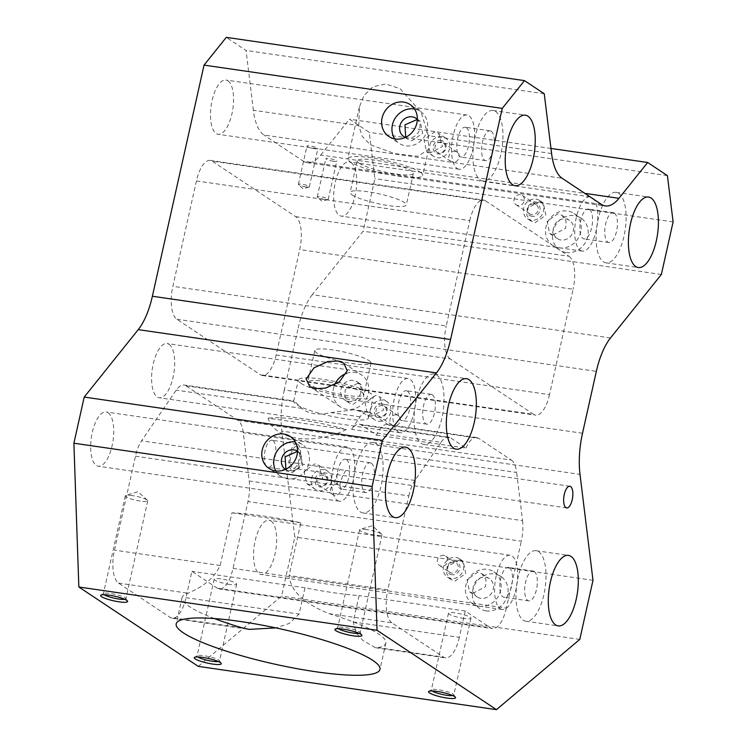 <?xml version="1.0" encoding="UTF-8"?>
<svg xmlns="http://www.w3.org/2000/svg" width="747" height="747" viewBox="0 0 747 747"><rect width="100%" height="100%" fill="white"/><g stroke="black" fill="none" stroke-linecap="round" stroke-linejoin="round"><path stroke-width="0.56" stroke-dasharray="3.73 2.8" d="M297.241 446.874A10.962 4.389 -81.7 0 1 299.061 459.06A10.962 4.389 -81.7 0 1 293.31 468.257A10.962 4.389 -81.7 0 1 292.535 467.949A10.962 4.389 -81.7 0 1 290.714 455.773A10.962 4.389 -81.7 0 1 296.466 446.566A10.962 4.389 -81.7 0 1 297.241 446.874M314.459 148.7A5.621 0.962 12.6 0 1 306.942 146.123A5.621 0.962 12.6 0 1 310.388 145.992A5.621 0.962 12.6 0 1 317.905 148.569A5.621 0.962 12.6 0 1 314.459 148.7M305.915 186.909A5.621 0.962 12.6 0 1 298.576 184.649A5.621 0.962 12.6 0 1 298.398 184.332A5.621 0.962 12.6 0 1 301.844 184.201A5.621 0.962 12.6 0 1 309.361 186.778A5.621 0.962 12.6 0 1 309.071 187.002A5.621 0.962 12.6 0 1 305.915 186.909M333.33 161.24A5.621 0.962 12.6 0 1 325.813 158.663A5.621 0.962 12.6 0 1 329.259 158.532A5.621 0.962 12.6 0 1 336.776 161.119A5.621 0.962 12.6 0 1 333.33 161.24M324.796 199.449A5.621 0.962 12.6 0 1 317.447 197.189A5.621 0.962 12.6 0 1 317.27 196.872A5.621 0.962 12.6 0 1 320.715 196.741A5.621 0.962 12.6 0 1 328.241 199.318A5.621 0.962 12.6 0 1 327.942 199.542A5.621 0.962 12.6 0 1 324.796 199.449M272.982 440.627A13.698 5.481 -81.7 0 1 275.26 455.857A13.698 5.481 -81.7 0 1 268.07 467.37A13.698 5.481 -81.7 0 1 267.09 466.978A13.698 5.481 -81.7 0 1 264.821 451.758A13.698 5.481 -81.7 0 1 272.001 440.244A13.698 5.481 -81.7 0 1 272.982 440.627M297.829 444.241A13.698 5.481 -81.7 0 1 300.107 459.47A13.698 5.481 -81.7 0 1 292.917 470.974A13.698 5.481 -81.7 0 1 291.946 470.591A13.698 5.481 -81.7 0 1 289.668 455.362A13.698 5.481 -81.7 0 1 296.858 443.858A13.698 5.481 -81.7 0 1 297.829 444.241M301.022 383.351A38.368 6.555 -167.4 0 0 342.191 396.386A38.368 6.555 -167.4 0 0 373.257 396.769A38.368 6.555 -167.4 0 0 370.605 393.445A38.368 6.555 -167.4 0 0 329.436 380.41A38.368 6.555 -167.4 0 0 298.37 380.027A38.368 6.555 -167.4 0 0 301.022 383.351M185.919 385.797L293.636 401.428C293.702 400.495 296.428 402.81 301.835 408.385C308.651 413.987 318.334 415.397 330.884 412.596L354.358 409.758L358.513 410.841A38.368 6.555 12.6 0 1 365.89 414.529A38.368 6.555 12.6 0 1 368.542 417.844A38.368 6.555 12.6 0 1 337.476 417.47A38.368 6.555 12.6 0 1 296.307 404.426A38.368 6.555 12.6 0 1 293.636 401.428L293.879 400.98L183.958 385.022A27.406 10.972 98.3 0 0 176.208 390.149L141.575 440.805A27.406 10.972 98.3 0 0 135.468 456.202L114.468 550.156A27.406 10.972 98.3 0 0 118.512 583.108L170.157 617.433A27.406 10.972 98.3 0 0 172.109 618.208A27.406 10.972 98.3 0 0 185.984 597.684L191.876 571.334L217.19 588.16A27.406 10.972 98.3 0 0 219.142 588.935A27.406 10.972 98.3 0 0 233.008 568.411L247.957 501.554A27.406 10.972 98.3 0 0 249.209 480.993L243.298 432.793A27.406 10.972 98.3 0 0 237.994 420.412L185.919 385.797A27.406 10.972 98.3 0 0 183.958 385.022M551.585 153.537L428.32 135.646L428.563 149.307L417.928 156.319L394.846 153.649L370.204 144.647L362.248 136.299L358.747 125.552L253.373 110.257A54.802 21.943 98.3 0 0 263.971 135.03L562.183 178.309M428.32 135.646L421.14 112.283L400 88.65L385.685 83.963L372.809 86.839L363.91 95.616L359.41 106.961L358.747 125.552M420.075 172.109A38.368 6.555 12.6 0 1 422.727 175.424A38.368 6.555 12.6 0 1 391.661 175.05A38.368 6.555 12.6 0 1 350.502 162.006A38.368 6.555 12.6 0 1 347.85 158.691A38.368 6.555 12.6 0 1 378.906 159.064A38.368 6.555 12.6 0 1 420.075 172.109M322.863 473.486A6.984 6.293 -56.4 0 0 315.029 479.285A6.984 6.293 -56.4 0 0 319.865 486.923A6.984 6.293 -56.4 0 0 327.7 481.124A6.984 6.293 -56.4 0 0 322.863 473.486M323.068 475.129A5.621 5.061 -56.4 0 0 317.111 478.724A5.621 5.061 -56.4 0 0 318.754 485.214A5.621 5.061 -56.4 0 0 320.65 485.933A5.621 5.061 -56.4 0 0 326.607 482.338A5.621 5.061 -56.4 0 0 324.973 475.858A5.621 5.061 -56.4 0 0 323.068 475.129M336.972 484.373A5.621 5.061 -56.4 0 0 331.014 487.968A5.621 5.061 -56.4 0 0 332.658 494.449A5.621 5.061 -56.4 0 0 334.563 495.177A5.621 5.061 -56.4 0 0 340.52 491.582A5.621 5.061 -56.4 0 0 338.877 485.092A5.621 5.061 -56.4 0 0 336.972 484.373M334.581 495.13A5.556 5.005 123.6 0 1 330.613 490.704A5.556 5.005 123.6 0 1 333.844 484.99A5.556 5.005 123.6 0 1 336.972 484.439A5.556 5.005 123.6 0 1 339.67 485.839A5.556 5.005 123.6 0 1 340.221 492.096A5.556 5.005 123.6 0 1 334.581 495.13M310.229 484.906L306.653 483.589L304.122 471.366L314.945 463.831L318.792 465.325L322.648 478.425L310.229 484.906M323.722 469.667A10.962 9.87 -56.4 0 0 312.097 476.679A10.962 9.87 -56.4 0 0 315.299 489.332A10.962 9.87 -56.4 0 0 319.006 490.742A10.962 9.87 -56.4 0 0 330.632 483.729A10.962 9.87 -56.4 0 0 327.429 471.077A10.962 9.87 -56.4 0 0 323.722 469.667M285.382 469.452A10.962 9.87 -56.4 0 0 285.503 469.527A10.962 9.87 -56.4 0 0 289.21 470.937A10.962 9.87 -56.4 0 0 300.836 463.924A10.962 9.87 -56.4 0 0 297.633 451.272A10.962 9.87 -56.4 0 0 297.521 451.197M285.868 469.219L288.183 471.31L292.03 472.814L302.852 465.269L300.313 453.055L296.736 451.73M275.942 470.974A19.179 17.274 -56.4 0 0 280.947 476.371A19.179 17.274 -56.4 0 0 287.446 478.846A19.179 17.274 -56.4 0 0 307.783 466.567A19.179 17.274 -56.4 0 0 302.18 444.418A19.179 17.274 -56.4 0 0 295.691 441.953A19.179 17.274 -56.4 0 0 295.27 441.897M532.069 216.359A6.984 6.293 123.6 0 1 527.242 208.721A6.984 6.293 123.6 0 1 535.076 202.923A6.984 6.293 123.6 0 1 539.913 210.561A6.984 6.293 123.6 0 1 532.069 216.359M531.873 214.716A5.621 5.061 123.6 0 1 529.968 213.987A5.621 5.061 123.6 0 1 528.325 207.507A5.621 5.061 123.6 0 1 534.282 203.912A5.621 5.061 123.6 0 1 536.187 204.631A5.621 5.061 123.6 0 1 537.831 211.121A5.621 5.061 123.6 0 1 531.873 214.716M517.97 205.472A5.621 5.061 123.6 0 1 516.065 204.743A5.621 5.061 123.6 0 1 514.422 198.263A5.621 5.061 123.6 0 1 520.379 194.668A5.621 5.061 123.6 0 1 522.284 195.387A5.621 5.061 123.6 0 1 523.918 201.877A5.621 5.061 123.6 0 1 517.97 205.472M451.972 574.723A6.984 6.293 123.6 0 1 447.136 567.085A6.984 6.293 123.6 0 1 454.979 561.277A6.984 6.293 123.6 0 1 459.807 568.925A6.984 6.293 123.6 0 1 451.972 574.723M451.767 573.07A5.621 5.061 123.6 0 1 449.871 572.351A5.621 5.061 123.6 0 1 448.228 565.862A5.621 5.061 123.6 0 1 454.185 562.267A5.621 5.061 123.6 0 1 456.09 562.995A5.621 5.061 123.6 0 1 457.724 569.475A5.621 5.061 123.6 0 1 451.767 573.07M443.755 555.338A5.621 5.061 -56.4 0 0 437.798 558.933A5.621 5.061 -56.4 0 0 439.441 565.414A5.621 5.061 -56.4 0 0 441.337 566.142A5.621 5.061 -56.4 0 0 447.294 562.547A5.621 5.061 -56.4 0 0 445.66 556.057A5.621 5.061 -56.4 0 0 443.755 555.338M459.638 559.989L447.22 566.469L446.743 573.761L451.085 579.569L454.923 581.073L465.745 573.537L463.215 561.314L459.638 559.989M451.113 578.542A10.962 9.87 123.6 0 1 447.406 577.132A10.962 9.87 123.6 0 1 444.204 564.48A10.962 9.87 123.6 0 1 455.829 557.458A10.962 9.87 123.6 0 1 459.536 558.868A10.962 9.87 123.6 0 1 462.738 571.52A10.962 9.87 123.6 0 1 451.113 578.542M480.919 598.347A10.962 9.87 123.6 0 1 477.202 596.937A10.962 9.87 123.6 0 1 474.009 584.285A10.962 9.87 123.6 0 1 485.625 577.263A10.962 9.87 123.6 0 1 489.341 578.673A10.962 9.87 123.6 0 1 492.534 591.325A10.962 9.87 123.6 0 1 480.919 598.347M473.131 593.174L469.555 591.848L467.024 579.635L477.847 572.09L481.684 573.593L486.026 579.401L485.55 586.694L473.131 593.174M539.745 201.634L527.326 208.114L526.85 215.397L531.182 221.215L535.029 222.709L545.852 215.173L543.321 202.96L539.745 201.634M531.22 220.178A10.962 9.87 123.6 0 1 527.513 218.768A10.962 9.87 123.6 0 1 524.31 206.116A10.962 9.87 123.6 0 1 535.935 199.104A10.962 9.87 123.6 0 1 539.642 200.513A10.962 9.87 123.6 0 1 542.845 213.166A10.962 9.87 123.6 0 1 531.22 220.178M561.016 239.983A10.962 9.87 123.6 0 1 557.309 238.573A10.962 9.87 123.6 0 1 554.106 225.921A10.962 9.87 123.6 0 1 565.731 218.908A10.962 9.87 123.6 0 1 569.438 220.318A10.962 9.87 123.6 0 1 572.641 232.971A10.962 9.87 123.6 0 1 561.016 239.983M553.238 234.81L549.661 233.494L547.121 221.28L557.944 213.735L561.791 215.229L566.133 221.047L565.656 228.33L553.238 234.81M486.101 610.869A19.179 17.274 123.6 0 1 479.611 608.403A19.179 17.274 123.6 0 1 474.009 586.255A19.179 17.274 123.6 0 1 494.346 573.976A19.179 17.274 123.6 0 1 500.845 576.451A19.179 17.274 123.6 0 1 506.438 598.59A19.179 17.274 123.6 0 1 486.101 610.869M479.144 606.247A19.179 17.274 123.6 0 1 472.655 603.781A19.179 17.274 123.6 0 1 467.052 581.642A19.179 17.274 123.6 0 1 487.399 569.363A19.179 17.274 123.6 0 1 493.888 571.828A19.179 17.274 123.6 0 1 499.491 593.968A19.179 17.274 123.6 0 1 479.144 606.247M566.207 252.514A19.179 17.274 123.6 0 1 559.708 250.04A19.179 17.274 123.6 0 1 554.106 227.9A19.179 17.274 123.6 0 1 574.452 215.622A19.179 17.274 123.6 0 1 580.942 218.087A19.179 17.274 123.6 0 1 586.544 240.235A19.179 17.274 123.6 0 1 566.207 252.514M559.251 247.892A19.179 17.274 123.6 0 1 552.761 245.418A19.179 17.274 123.6 0 1 547.159 223.278A19.179 17.274 123.6 0 1 567.496 210.999A19.179 17.274 123.6 0 1 573.995 213.474A19.179 17.274 123.6 0 1 579.588 235.613A19.179 17.274 123.6 0 1 559.251 247.892M441.113 140.473A6.984 6.293 -56.4 0 0 433.269 146.272A6.984 6.293 -56.4 0 0 438.106 153.91A6.984 6.293 -56.4 0 0 445.95 148.111A6.984 6.293 -56.4 0 0 441.113 140.473M441.318 142.117A5.621 5.061 -56.4 0 0 435.361 145.721A5.621 5.061 -56.4 0 0 436.995 152.201A5.621 5.061 -56.4 0 0 438.9 152.92A5.621 5.061 -56.4 0 0 444.857 149.325A5.621 5.061 -56.4 0 0 443.214 142.845A5.621 5.061 -56.4 0 0 441.318 142.117M455.222 151.361A5.621 5.061 -56.4 0 0 449.264 154.956A5.621 5.061 -56.4 0 0 450.908 161.445A5.621 5.061 -56.4 0 0 452.803 162.164A5.621 5.061 -56.4 0 0 458.761 158.569A5.621 5.061 -56.4 0 0 457.127 152.089A5.621 5.061 -56.4 0 0 455.222 151.361M382.212 403.968A6.984 6.293 -56.4 0 0 374.378 409.776A6.984 6.293 -56.4 0 0 379.205 417.414A6.984 6.293 -56.4 0 0 387.049 411.616A6.984 6.293 -56.4 0 0 382.212 403.968M382.417 405.621A5.621 5.061 -56.4 0 0 376.46 409.216A5.621 5.061 -56.4 0 0 378.094 415.696A5.621 5.061 -56.4 0 0 379.999 416.424A5.621 5.061 -56.4 0 0 385.956 412.83A5.621 5.061 -56.4 0 0 384.313 406.34A5.621 5.061 -56.4 0 0 382.417 405.621M396.321 414.865A5.621 5.061 -56.4 0 0 390.364 418.46A5.621 5.061 -56.4 0 0 392.007 424.94A5.621 5.061 -56.4 0 0 393.902 425.669A5.621 5.061 -56.4 0 0 399.86 422.074A5.621 5.061 -56.4 0 0 398.226 415.584A5.621 5.061 -56.4 0 0 396.321 414.865M371.166 416.452L367.589 415.136L365.059 402.913L375.881 395.378L379.728 396.872L383.584 409.972L371.166 416.452M383.071 400.149A10.962 9.87 -56.4 0 0 371.446 407.171A10.962 9.87 -56.4 0 0 374.649 419.823A10.962 9.87 -56.4 0 0 378.355 421.233A10.962 9.87 -56.4 0 0 389.981 414.212A10.962 9.87 -56.4 0 0 386.778 401.559A10.962 9.87 -56.4 0 0 383.071 400.149M353.266 380.344A10.962 9.87 -56.4 0 0 341.64 387.366A10.962 9.87 -56.4 0 0 344.843 400.018A10.962 9.87 -56.4 0 0 348.56 401.428A10.962 9.87 -56.4 0 0 360.175 394.416A10.962 9.87 -56.4 0 0 356.982 381.754A10.962 9.87 -56.4 0 0 353.266 380.344M357.673 383.276L345.254 389.747L344.778 397.04L349.12 402.857L352.957 404.351L363.789 396.816L361.249 384.602L357.673 383.276M430.067 152.958L426.49 151.632L423.96 139.418L434.782 131.874L438.62 133.377L442.485 146.468L430.067 152.958M441.963 136.654A10.962 9.87 -56.4 0 0 430.347 143.667A10.962 9.87 -56.4 0 0 433.54 156.319A10.962 9.87 -56.4 0 0 437.256 157.729A10.962 9.87 -56.4 0 0 448.882 150.717A10.962 9.87 -56.4 0 0 445.679 138.064A10.962 9.87 -56.4 0 0 441.963 136.654M405.434 137.392A10.962 9.87 -56.4 0 0 407.451 137.924A10.962 9.87 -56.4 0 0 418.619 131.864A10.962 9.87 -56.4 0 0 417.34 119.483M405.705 137.271L408.021 139.353L411.858 140.856L422.681 133.321L420.15 121.098L416.574 119.772M346.543 373.36A19.179 17.274 123.6 0 1 355.04 372.445A19.179 17.274 123.6 0 1 361.529 374.91A19.179 17.274 123.6 0 1 367.132 397.059A19.179 17.274 123.6 0 1 346.785 409.337A19.179 17.274 123.6 0 1 340.296 406.863A19.179 17.274 123.6 0 1 334.656 384.798M414.557 109.043A19.179 17.274 123.6 0 1 420.43 111.415A19.179 17.274 123.6 0 1 426.033 133.554A19.179 17.274 123.6 0 1 405.686 145.833A19.179 17.274 123.6 0 1 399.197 143.368A19.179 17.274 123.6 0 1 394.733 138.867M360.437 511.956A35.623 14.258 98.3 0 0 362.977 512.956A35.623 14.258 98.3 0 0 381.67 483.038A35.623 14.258 98.3 0 0 375.75 443.438A35.623 14.258 98.3 0 0 373.211 442.439A35.623 14.258 98.3 0 0 354.526 472.356A35.623 14.258 98.3 0 0 360.437 511.956M480.274 179.999A35.623 14.258 98.3 0 0 482.814 180.998A35.623 14.258 98.3 0 0 501.508 151.081A35.623 14.258 98.3 0 0 495.588 111.49A35.623 14.258 98.3 0 0 493.048 110.491A35.623 14.258 98.3 0 0 474.354 140.408A35.623 14.258 98.3 0 0 480.274 179.999M603.445 261.852A35.623 14.258 98.3 0 0 605.985 262.851A35.623 14.258 98.3 0 0 624.669 232.943A35.623 14.258 98.3 0 0 618.759 193.342A35.623 14.258 98.3 0 0 616.219 192.343A35.623 14.258 98.3 0 0 597.525 222.261A35.623 14.258 98.3 0 0 603.445 261.852M523.339 620.215A35.623 14.258 98.3 0 0 525.879 621.215A35.623 14.258 98.3 0 0 544.572 591.297A35.623 14.258 98.3 0 0 538.652 551.706A35.623 14.258 98.3 0 0 536.113 550.707A35.623 14.258 98.3 0 0 517.428 580.624A35.623 14.258 98.3 0 0 523.339 620.215M421.373 443.494A35.623 14.258 98.3 0 0 423.913 444.493A35.623 14.258 98.3 0 0 442.607 414.585A35.623 14.258 98.3 0 0 436.687 374.985A35.623 14.258 98.3 0 0 434.147 373.986A35.623 14.258 98.3 0 0 415.463 403.903A35.623 14.258 98.3 0 0 421.373 443.494M124.786 599.327A11.513 1.961 -167.4 0 0 125.851 598.777A11.513 1.961 -167.4 0 0 125.757 598.403A11.513 1.961 -167.4 0 0 110.453 593.491A11.513 1.961 -167.4 0 0 103.637 593.463A11.513 1.961 -167.4 0 0 103.394 593.753A11.513 1.961 -167.4 0 0 104.122 594.715M132.331 495.606A11.513 1.961 -167.4 0 0 125.87 495.42A11.513 1.961 -167.4 0 0 125.272 495.868A11.513 1.961 -167.4 0 0 140.679 501.153A11.513 1.961 -167.4 0 0 147.738 500.882A11.513 1.961 -167.4 0 0 147.383 500.229A11.513 1.961 -167.4 0 0 132.331 495.606M359.074 633.335A11.513 1.961 -167.4 0 0 360.147 632.784A11.513 1.961 -167.4 0 0 360.054 632.41A11.513 1.961 -167.4 0 0 344.74 627.499A11.513 1.961 -167.4 0 0 337.924 627.461A11.513 1.961 -167.4 0 0 337.681 627.76A11.513 1.961 -167.4 0 0 338.419 628.713M366.628 529.604A11.513 1.961 -167.4 0 0 360.166 529.427A11.513 1.961 -167.4 0 0 359.559 529.866A11.513 1.961 -167.4 0 0 374.966 535.151A11.513 1.961 -167.4 0 0 382.025 534.889A11.513 1.961 -167.4 0 0 381.67 534.226A11.513 1.961 -167.4 0 0 366.628 529.604M218.432 661.562A11.513 1.961 -167.4 0 0 219.506 661.011A11.513 1.961 -167.4 0 0 219.403 660.647A11.513 1.961 -167.4 0 0 204.099 655.735A11.513 1.961 -167.4 0 0 197.283 655.698A11.513 1.961 -167.4 0 0 197.04 655.997A11.513 1.961 -167.4 0 0 197.778 656.949M229.609 584.462A11.513 1.961 12.6 0 1 214.212 579.186A11.513 1.961 12.6 0 1 221.271 578.925A11.513 1.961 12.6 0 1 236.668 584.201A11.513 1.961 12.6 0 1 229.609 584.462M452.719 695.569A11.513 1.961 -167.4 0 0 453.793 695.018A11.513 1.961 -167.4 0 0 453.7 694.645A11.513 1.961 -167.4 0 0 438.386 689.733A11.513 1.961 -167.4 0 0 431.57 689.705A11.513 1.961 -167.4 0 0 431.327 689.995A11.513 1.961 -167.4 0 0 432.065 690.956M463.906 618.469A11.513 1.961 12.6 0 1 448.499 613.184A11.513 1.961 12.6 0 1 455.558 612.923A11.513 1.961 12.6 0 1 470.965 618.208A11.513 1.961 12.6 0 1 463.906 618.469M214.492 618.572A104.403 17.825 12.6 0 1 182.091 597.497A104.403 17.825 12.6 0 1 188.291 593.239C193.931 590.121 211.494 583.827 220.169 565.498L231.944 512.797A104.403 17.825 -167.4 0 1 263.803 516.074A104.403 17.825 -167.4 0 1 300.854 522.797L289.08 575.498C290.704 595.387 313.488 607.46 329.044 613.67A104.403 17.825 12.6 0 1 385.872 643.055A104.403 17.825 12.6 0 1 378.309 647.649L375.452 647.714L362.949 640.478L356.412 633.176L353.182 621.952L359.074 595.602A104.403 17.825 12.6 0 1 333.61 592.726A104.403 17.825 12.6 0 1 304.981 587.758L299.099 614.109L289.164 623.474L275.895 627.9M108.082 412.755A27.406 10.972 -81.7 0 1 112.638 443.214A27.406 10.972 -81.7 0 1 98.259 466.221A27.406 10.972 -81.7 0 1 96.307 465.456A27.406 10.972 -81.7 0 1 91.76 434.997A27.406 10.972 -81.7 0 1 106.13 411.989A27.406 10.972 -81.7 0 1 108.082 412.755M337.355 500.443A27.406 10.972 98.3 0 0 339.306 501.209A27.406 10.972 98.3 0 0 353.686 478.201A27.406 10.972 98.3 0 0 349.138 447.742A27.406 10.972 98.3 0 0 347.187 446.977A27.406 10.972 98.3 0 0 332.807 469.984A27.406 10.972 98.3 0 0 337.355 500.443M227.919 80.807A27.406 10.972 -81.7 0 1 232.476 111.256A27.406 10.972 -81.7 0 1 218.096 134.273A27.406 10.972 -81.7 0 1 216.144 133.498A27.406 10.972 -81.7 0 1 211.588 103.049A27.406 10.972 -81.7 0 1 225.968 80.032A27.406 10.972 -81.7 0 1 227.919 80.807M457.192 168.486A27.406 10.972 98.3 0 0 459.144 169.252A27.406 10.972 98.3 0 0 473.523 146.244A27.406 10.972 98.3 0 0 468.967 115.785A27.406 10.972 98.3 0 0 467.015 115.019A27.406 10.972 98.3 0 0 452.645 138.027A27.406 10.972 98.3 0 0 457.192 168.486M351.09 162.659A27.406 10.972 -81.7 0 1 355.637 193.118A27.406 10.972 -81.7 0 1 341.267 216.126A27.406 10.972 -81.7 0 1 339.306 215.36A27.406 10.972 -81.7 0 1 334.759 184.901A27.406 10.972 -81.7 0 1 349.138 161.894A27.406 10.972 -81.7 0 1 351.09 162.659M580.363 250.348A27.406 10.972 98.3 0 0 582.315 251.113A27.406 10.972 98.3 0 0 596.694 228.096A27.406 10.972 98.3 0 0 592.138 197.647A27.406 10.972 98.3 0 0 590.186 196.872A27.406 10.972 98.3 0 0 575.806 219.889A27.406 10.972 98.3 0 0 580.363 250.348M270.984 521.014A27.406 10.972 -81.7 0 1 275.54 551.473A27.406 10.972 -81.7 0 1 261.161 574.49A27.406 10.972 -81.7 0 1 259.209 573.715A27.406 10.972 -81.7 0 1 254.652 543.265A27.406 10.972 -81.7 0 1 269.032 520.248A27.406 10.972 -81.7 0 1 270.984 521.014M500.257 608.702A27.406 10.972 98.3 0 0 502.208 609.468A27.406 10.972 98.3 0 0 516.588 586.46A27.406 10.972 98.3 0 0 512.04 556.001A27.406 10.972 98.3 0 0 510.08 555.236A27.406 10.972 98.3 0 0 495.709 578.243A27.406 10.972 98.3 0 0 500.257 608.702M169.018 344.302A27.406 10.972 -81.7 0 1 173.575 374.761A27.406 10.972 -81.7 0 1 159.195 397.768A27.406 10.972 -81.7 0 1 157.244 397.002A27.406 10.972 -81.7 0 1 152.687 366.544A27.406 10.972 -81.7 0 1 167.067 343.536A27.406 10.972 -81.7 0 1 169.018 344.302M398.291 431.99A27.406 10.972 98.3 0 0 400.243 432.756A27.406 10.972 98.3 0 0 414.622 409.739A27.406 10.972 98.3 0 0 410.075 379.289A27.406 10.972 98.3 0 0 408.114 378.514A27.406 10.972 98.3 0 0 393.744 401.531A27.406 10.972 98.3 0 0 398.291 431.99M407.423 391.148A15.071 6.032 -81.7 0 1 409.926 407.899A15.071 6.032 -81.7 0 1 402.017 420.552A15.071 6.032 -81.7 0 1 400.943 420.131A15.071 6.032 -81.7 0 1 398.44 403.38A15.071 6.032 -81.7 0 1 406.349 390.718A15.071 6.032 -81.7 0 1 407.423 391.148M432.27 394.752A15.071 6.032 -81.7 0 1 434.773 411.504A15.071 6.032 -81.7 0 1 426.864 424.156A15.071 6.032 -81.7 0 1 425.79 423.736A15.071 6.032 -81.7 0 1 423.288 406.984A15.071 6.032 -81.7 0 1 431.196 394.332A15.071 6.032 -81.7 0 1 432.27 394.752M509.389 567.86A15.071 6.032 -81.7 0 1 511.891 584.612A15.071 6.032 -81.7 0 1 503.982 597.264A15.071 6.032 -81.7 0 1 502.908 596.844A15.071 6.032 -81.7 0 1 500.406 580.092A15.071 6.032 -81.7 0 1 508.315 567.44A15.071 6.032 -81.7 0 1 509.389 567.86M534.236 571.464A15.071 6.032 -81.7 0 1 536.738 588.216A15.071 6.032 -81.7 0 1 528.829 600.877A15.071 6.032 -81.7 0 1 527.755 600.448A15.071 6.032 -81.7 0 1 525.253 583.696A15.071 6.032 -81.7 0 1 533.162 571.044A15.071 6.032 -81.7 0 1 534.236 571.464M589.486 209.505A15.071 6.032 -81.7 0 1 591.988 226.257A15.071 6.032 -81.7 0 1 584.089 238.909A15.071 6.032 -81.7 0 1 583.005 238.489A15.071 6.032 -81.7 0 1 580.503 221.738A15.071 6.032 -81.7 0 1 588.412 209.076A15.071 6.032 -81.7 0 1 589.486 209.505M614.342 213.11A15.071 6.032 -81.7 0 1 616.845 229.861A15.071 6.032 -81.7 0 1 608.936 242.514A15.071 6.032 -81.7 0 1 607.862 242.093A15.071 6.032 -81.7 0 1 605.359 225.342A15.071 6.032 -81.7 0 1 613.268 212.69A15.071 6.032 -81.7 0 1 614.342 213.11M466.324 127.644A15.071 6.032 -81.7 0 1 468.827 144.395A15.071 6.032 -81.7 0 1 460.918 157.057A15.071 6.032 -81.7 0 1 459.844 156.627A15.071 6.032 -81.7 0 1 457.341 139.876A15.071 6.032 -81.7 0 1 465.25 127.223A15.071 6.032 -81.7 0 1 466.324 127.644M491.171 131.248A15.071 6.032 -81.7 0 1 493.674 147.999A15.071 6.032 -81.7 0 1 485.765 160.661A15.071 6.032 -81.7 0 1 484.691 160.241A15.071 6.032 -81.7 0 1 482.188 143.489A15.071 6.032 -81.7 0 1 490.097 130.828A15.071 6.032 -81.7 0 1 491.171 131.248M346.487 459.601A15.071 6.032 -81.7 0 1 348.989 476.353A15.071 6.032 -81.7 0 1 341.08 489.005A15.071 6.032 -81.7 0 1 340.006 488.585A15.071 6.032 -81.7 0 1 337.504 471.833A15.071 6.032 -81.7 0 1 345.413 459.172A15.071 6.032 -81.7 0 1 346.487 459.601M371.334 463.205A15.071 6.032 -81.7 0 1 373.836 479.957A15.071 6.032 -81.7 0 1 365.937 492.609A15.071 6.032 -81.7 0 1 364.853 492.189A15.071 6.032 -81.7 0 1 362.351 475.437A15.071 6.032 -81.7 0 1 370.26 462.785A15.071 6.032 -81.7 0 1 371.334 463.205M352.126 194.892A28.769 4.912 -167.4 0 0 383.006 204.669A28.769 4.912 -167.4 0 0 406.303 204.958A28.769 4.912 -167.4 0 0 404.314 202.465A28.769 4.912 -167.4 0 0 373.435 192.679A28.769 4.912 -167.4 0 0 350.138 192.399A28.769 4.912 -167.4 0 0 352.126 194.892M359.195 163.266A28.769 4.912 -167.4 0 0 390.074 173.052A28.769 4.912 -167.4 0 0 413.371 173.332A28.769 4.912 -167.4 0 0 411.382 170.848A28.769 4.912 -167.4 0 0 380.503 161.063A28.769 4.912 -167.4 0 0 357.206 160.782A28.769 4.912 -167.4 0 0 359.195 163.266M361.903 392.184A28.769 4.912 12.6 0 1 363.892 394.677A28.769 4.912 12.6 0 1 340.595 394.388A28.769 4.912 12.6 0 1 309.716 384.612A28.769 4.912 12.6 0 1 307.736 382.119A28.769 4.912 12.6 0 1 331.033 382.399A28.769 4.912 12.6 0 1 361.903 392.184M368.971 360.568A28.769 4.912 12.6 0 1 370.96 363.051A28.769 4.912 12.6 0 1 347.663 362.771A28.769 4.912 12.6 0 1 316.784 352.986A28.769 4.912 12.6 0 1 314.804 350.502A28.769 4.912 12.6 0 1 338.102 350.782A28.769 4.912 12.6 0 1 368.971 360.568M351.566 429.329L360.101 416.835A27.406 10.972 -81.7 0 1 367.86 411.718A27.406 10.972 -81.7 0 1 369.812 412.484L389.15 425.332A27.406 10.972 98.3 0 0 387.189 424.567A27.406 10.972 98.3 0 0 376.507 435.09L361.277 424.968A27.406 10.972 98.3 0 0 359.326 424.203A27.406 10.972 98.3 0 0 351.566 429.329L441.029 442.308L414.93 480.48L141.575 440.805M346.337 429.544L268.098 418.189C274.158 440.048 314.179 445.856 346.337 429.544A65.764 11.233 -167.4 0 0 268.098 418.189M237.994 420.412L511.359 460.077L478.612 438.321L389.15 425.332M345.777 470.442A27.406 10.972 -81.7 0 0 339.67 485.839L408.824 495.877L387.824 589.831L289.08 575.498M408.824 495.877A27.406 10.972 -81.7 0 1 414.93 480.48M441.029 442.308A27.406 10.972 -81.7 0 1 448.788 437.182A27.406 10.972 -81.7 0 1 450.74 437.957L361.277 424.968M376.507 435.09L465.969 448.079L450.74 437.957M465.969 448.079A27.406 10.972 -81.7 0 1 476.651 437.546A27.406 10.972 -81.7 0 1 478.612 438.321M511.359 460.077A27.406 10.972 -81.7 0 1 516.653 472.468L243.298 432.793M249.209 480.993L522.564 520.668L516.653 472.468M522.564 520.668A27.406 10.972 -81.7 0 1 521.313 541.23L247.957 501.554M233.008 568.411L506.363 608.086L521.313 541.23M506.363 608.086A27.406 10.972 -81.7 0 1 492.497 628.61A27.406 10.972 -81.7 0 1 490.546 627.835L217.19 588.16M353.182 621.952L459.34 637.359L465.232 611.009L490.546 627.835M459.34 637.359A27.406 10.972 -81.7 0 1 445.473 657.883A27.406 10.972 -81.7 0 1 443.513 657.108L378.309 647.649M329.044 613.67L391.867 622.783L443.513 657.108M391.867 622.783A27.406 10.972 -81.7 0 1 387.824 589.831M304.981 587.758L191.876 571.334M196.414 180.923L172.856 286.325A27.406 10.972 98.3 0 0 176.899 319.268L260.339 374.723A27.406 10.972 98.3 0 0 262.29 375.489A27.406 10.972 98.3 0 0 276.157 354.974L299.715 249.573A27.406 10.972 98.3 0 0 295.672 216.621L212.241 161.175A27.406 10.972 98.3 0 0 210.28 160.4A27.406 10.972 98.3 0 0 196.414 180.923L469.77 220.598L446.211 325.991L172.856 286.325M253.373 110.257L246.043 50.479L226.294 37.35M601.466 204.417L303.254 161.137L263.971 135.03M303.254 161.137A54.802 21.943 98.3 0 0 307.166 162.669A54.802 21.943 98.3 0 0 320.752 155.031L584.836 193.361M610.495 337.961L312.293 294.682L363.145 231.206L374.891 178.654L369.205 132.331L349.456 119.203L320.752 155.031M312.293 294.682A54.802 21.943 98.3 0 0 298.146 328.073L596.349 371.352M582.511 433.251L284.308 389.971L298.146 328.073M284.308 389.971A54.802 21.943 98.3 0 0 281.796 431.103L579.999 474.382M198.254 666.371L281.572 596.134L294.794 537.018L281.796 431.103M579.784 639.413L281.572 596.134M592.997 580.298L294.794 537.018M661.356 274.485L363.145 231.206M673.103 221.934L374.891 178.654M667.416 175.61L369.205 132.331M550.959 148.448L349.456 119.203M544.246 93.758L246.043 50.479M176.899 319.268L450.254 358.943L533.694 414.398L260.339 374.723M276.157 354.974L549.512 394.649L573.07 289.248L299.715 249.573M295.672 216.621L569.027 256.296L485.597 200.85L212.241 161.175M569.027 256.296A27.406 10.972 -81.7 0 1 573.07 289.248M549.512 394.649A27.406 10.972 -81.7 0 1 535.646 415.164A27.406 10.972 -81.7 0 1 533.694 414.398M450.254 358.943A27.406 10.972 -81.7 0 1 446.211 325.991M469.77 220.598A27.406 10.972 -81.7 0 1 483.636 200.075A27.406 10.972 -81.7 0 1 485.597 200.85M300.854 522.797L231.944 512.797M465.232 611.009L359.074 595.602M135.468 456.202L333.844 484.99A27.406 10.972 -81.7 0 1 339.96 469.602M301.835 408.385L176.208 390.149M360.101 416.835L330.884 412.596M369.812 412.484L358.513 410.841M185.984 597.684L299.099 614.109M220.169 565.498L114.468 550.156M118.512 583.108L188.291 593.239M242.317 627.91L170.157 617.433M566.674 507.932L293.31 468.257M298.398 184.332L306.942 146.123M309.071 187.002L303.161 188.804L298.576 184.649M317.27 196.872L325.813 158.663M327.942 199.542L322.032 201.345L317.447 197.189M292.917 470.974L268.07 467.37M368.542 417.844L373.257 396.769M428.563 149.307L422.727 175.424M332.658 494.449L318.754 485.214M315.299 489.332L306.653 483.589M288.183 471.31L285.503 469.527M280.947 476.371L269.032 468.453M516.065 204.743L529.968 213.987M439.441 565.414L449.871 572.351M447.406 577.132L451.085 579.569M469.555 591.848L477.202 596.937M527.513 218.768L531.182 221.215M549.661 233.494L557.309 238.573M472.655 603.781L479.611 608.403M552.761 245.418L559.708 250.04M450.908 161.445L436.995 152.201M392.007 424.94L378.094 415.696M374.649 419.823L367.589 415.136M349.12 402.857L344.843 400.018M433.54 156.319L426.49 151.632M408.021 139.353L403.744 136.514M309.725 386.544L340.296 406.863M388.86 136.496L399.197 143.368M362.977 512.956L395.284 517.643M482.814 180.998L515.122 185.686M605.985 262.851L638.293 267.547M525.879 621.215L558.186 625.902M423.913 444.493L456.221 449.19M103.637 593.463L100.91 595.135M125.272 495.868L103.394 593.753M147.383 500.229L137.99 491.722L125.87 495.42M337.924 627.461L335.198 629.133M359.559 529.866L337.681 627.76M381.67 534.226L372.286 525.729L360.166 529.427M197.283 655.698L194.556 657.369M214.212 579.186L197.04 655.997M431.57 689.705L428.853 691.377M448.499 613.184L431.327 689.995M182.091 597.497L176.199 623.848M339.306 501.209L98.259 466.221M459.144 169.252L218.096 134.273M582.315 251.113L341.267 216.126M502.208 609.468L261.161 574.49M400.243 432.756L159.195 397.768M426.864 424.156L402.017 420.552M528.829 600.877L503.982 597.264M608.936 242.514L584.089 238.909M485.765 160.661L460.918 157.057M365.937 492.609L341.08 489.005M413.371 173.332L406.303 204.958M370.96 363.051L363.892 394.677M367.86 411.718L354.358 409.758M314.804 350.502L307.736 382.119M357.206 160.782L350.138 192.399M370.26 462.785L345.413 459.172M490.097 130.828L465.25 127.223M613.268 212.69L588.412 209.076M533.162 571.044L508.315 567.44M431.196 394.332L406.349 390.718M408.114 378.514L167.067 343.536M510.08 555.236L269.032 520.248M590.186 196.872L349.138 161.894M467.015 115.019L225.968 80.032M347.187 446.977L106.13 411.989M307.166 162.669L605.369 205.948M262.29 375.489L535.646 415.164M210.28 160.4L483.636 200.075M385.872 643.055L379.98 669.405M470.965 618.208L453.793 695.018M453.7 694.645L455.455 697.324M236.668 584.201L219.506 661.011M219.403 660.647L221.159 663.317M382.025 534.889L360.147 632.784M360.054 632.41L361.8 635.081M147.738 500.882L125.851 598.777M125.757 598.403L127.513 601.083M434.147 373.986L466.455 378.673M536.113 550.707L568.42 555.394M616.219 192.343L648.527 197.031M493.048 110.491L525.356 115.178M373.211 442.439L405.518 447.136M410.094 104.552L420.43 111.415M343.751 363.098L361.529 374.91M420.15 121.098L415.883 118.259M445.679 138.064L438.62 133.377M361.249 384.602L356.982 381.754M386.778 401.559L379.728 396.872M398.226 415.584L384.313 406.34M457.127 152.089L443.214 142.845M573.995 213.474L580.942 218.087M493.888 571.828L500.845 576.451M561.791 215.229L569.438 220.318M539.642 200.513L543.321 202.96M481.684 573.593L489.341 578.673M459.536 558.868L463.215 561.314M445.66 556.057L456.09 562.995M522.284 195.387L536.187 204.631M302.18 444.418L290.266 436.5M300.313 453.055L297.633 451.272M327.429 471.077L318.792 465.325M338.877 485.092L324.973 475.858M359.41 106.961L347.85 158.691M293.646 401.158L298.37 380.027M375.452 647.714L445.473 657.883M172.109 618.208L249.087 629.376M219.142 588.935L492.497 628.61M476.651 437.546L387.189 424.567M359.326 424.203L448.788 437.182M296.858 443.858L272.001 440.244M328.241 199.318L336.776 161.119M309.361 186.778L317.905 148.569M569.821 486.241L296.466 446.566"/><path stroke-width="1.12" d="M570.596 486.549A10.962 4.389 -81.7 0 1 572.417 498.725A10.962 4.389 -81.7 0 1 566.674 507.932A10.962 4.389 -81.7 0 1 565.89 507.624A10.962 4.389 -81.7 0 1 564.069 495.448A10.962 4.389 -81.7 0 1 569.821 486.241A10.962 4.389 -81.7 0 1 570.596 486.549M297.521 451.197A10.962 9.87 -56.4 0 0 293.926 449.862A10.962 9.87 -56.4 0 0 282.329 456.8A10.962 9.87 -56.4 0 0 285.382 469.452M296.736 451.73L285.111 456.819L285.868 469.219M283.767 434.035A19.179 17.274 -56.4 0 0 263.43 446.314A19.179 17.274 -56.4 0 0 269.032 468.453A19.179 17.274 -56.4 0 0 275.522 470.918A19.179 17.274 -56.4 0 0 295.868 458.639A19.179 17.274 -56.4 0 0 290.266 436.5A19.179 17.274 -56.4 0 0 283.767 434.035M295.27 441.897A19.179 17.274 -56.4 0 0 277.184 450.843A19.179 17.274 -56.4 0 0 275.942 470.974M417.34 119.483A10.962 9.87 -56.4 0 0 415.883 118.259A10.962 9.87 -56.4 0 0 412.167 116.849A10.962 9.87 -56.4 0 0 400.541 123.862A10.962 9.87 -56.4 0 0 403.744 136.514A10.962 9.87 -56.4 0 0 405.434 137.392M416.574 119.772L404.949 124.87L405.705 137.271M334.656 384.798A19.179 17.274 123.6 0 1 346.543 373.36M337.812 360.997L327.858 361.529L313.964 367.879L306.186 378.981L309.725 386.544L315.654 388.645L325.608 388.104L339.502 381.764L347.28 370.652L343.751 363.098L337.812 360.997M394.733 138.867A19.179 17.274 123.6 0 1 395.238 118.119A19.179 17.274 123.6 0 1 413.931 108.941A19.179 17.274 123.6 0 1 414.557 109.043M403.604 102.078A19.179 17.274 -56.4 0 0 383.267 114.356A19.179 17.274 -56.4 0 0 388.86 136.496A19.179 17.274 -56.4 0 0 395.359 138.97A19.179 17.274 -56.4 0 0 415.696 126.691A19.179 17.274 -56.4 0 0 410.094 104.552A19.179 17.274 -56.4 0 0 403.604 102.078M392.745 516.644A35.623 14.258 98.3 0 0 395.284 517.643A35.623 14.258 98.3 0 0 413.978 487.726A35.623 14.258 98.3 0 0 408.058 448.135A35.623 14.258 98.3 0 0 405.518 447.136A35.623 14.258 98.3 0 0 386.834 477.044A35.623 14.258 98.3 0 0 392.745 516.644M512.582 184.686A35.623 14.258 98.3 0 0 515.122 185.686A35.623 14.258 98.3 0 0 533.806 155.768A35.623 14.258 98.3 0 0 527.896 116.177A35.623 14.258 98.3 0 0 525.356 115.178A35.623 14.258 98.3 0 0 506.662 145.095A35.623 14.258 98.3 0 0 512.582 184.686M635.753 266.548A35.623 14.258 98.3 0 0 638.293 267.547A35.623 14.258 98.3 0 0 656.977 237.63A35.623 14.258 98.3 0 0 651.067 198.03A35.623 14.258 98.3 0 0 648.527 197.031A35.623 14.258 98.3 0 0 629.833 226.948A35.623 14.258 98.3 0 0 635.753 266.548M555.647 624.903A35.623 14.258 98.3 0 0 558.186 625.902A35.623 14.258 98.3 0 0 576.88 595.985A35.623 14.258 98.3 0 0 570.96 556.394A35.623 14.258 98.3 0 0 568.42 555.394A35.623 14.258 98.3 0 0 549.727 585.312A35.623 14.258 98.3 0 0 555.647 624.903M453.681 448.191A35.623 14.258 98.3 0 0 456.221 449.19A35.623 14.258 98.3 0 0 474.915 419.272A35.623 14.258 98.3 0 0 468.995 379.681A35.623 14.258 98.3 0 0 466.455 378.673A35.623 14.258 98.3 0 0 447.761 408.59A35.623 14.258 98.3 0 0 453.681 448.191M109.109 595.172A13.838 2.362 -167.4 0 0 100.91 595.135A13.838 2.362 -167.4 0 0 105.402 598.468A13.838 2.362 -167.4 0 0 119.137 601.839A13.838 2.362 -167.4 0 0 127.513 601.083A13.838 2.362 -167.4 0 0 109.109 595.172M104.122 594.715A11.513 1.961 -167.4 0 0 118.792 599.038A11.513 1.961 -167.4 0 0 124.786 599.327M343.396 629.179A13.838 2.362 -167.4 0 0 335.198 629.133A13.838 2.362 -167.4 0 0 339.689 632.466A13.838 2.362 -167.4 0 0 353.434 635.846A13.838 2.362 -167.4 0 0 361.8 635.081A13.838 2.362 -167.4 0 0 343.396 629.179M338.419 628.713A11.513 1.961 -167.4 0 0 353.088 633.045A11.513 1.961 -167.4 0 0 359.074 633.335M202.754 657.407A13.838 2.362 -167.4 0 0 194.556 657.369A13.838 2.362 -167.4 0 0 199.047 660.703A13.838 2.362 -167.4 0 0 212.783 664.074A13.838 2.362 -167.4 0 0 221.159 663.317A13.838 2.362 -167.4 0 0 202.754 657.407M197.778 656.949A11.513 1.961 -167.4 0 0 212.447 661.272A11.513 1.961 -167.4 0 0 218.432 661.562M437.042 691.414A13.838 2.362 -167.4 0 0 428.853 691.377A13.838 2.362 -167.4 0 0 433.344 694.71A13.838 2.362 -167.4 0 0 447.079 698.081A13.838 2.362 -167.4 0 0 455.455 697.324A13.838 2.362 -167.4 0 0 437.042 691.414M432.065 690.956A11.513 1.961 -167.4 0 0 446.734 695.28A11.513 1.961 -167.4 0 0 452.719 695.569M275.895 627.9L249.087 629.376L242.317 627.91A104.403 17.825 12.6 0 1 214.492 618.572M240.245 621.476A104.403 17.825 -167.4 0 0 176.199 623.848A104.403 17.825 -167.4 0 0 315.934 671.777A104.403 17.825 -167.4 0 0 379.98 669.405A104.403 17.825 -167.4 0 0 240.245 621.476M584.836 193.361L618.964 198.319A54.802 21.943 -81.7 0 1 605.369 205.948A54.802 21.943 -81.7 0 1 601.466 204.417L562.183 178.309A54.802 21.943 -81.7 0 1 551.585 153.537L544.246 93.758L524.497 80.629L226.294 37.35L204.043 65.11L152.379 296.242L450.59 339.521L502.255 108.39L524.497 80.629M450.59 339.521A54.802 21.943 -81.7 0 1 436.444 372.921L138.232 329.642L84.215 397.068L73.897 443.204L78.846 587.011L198.254 666.371L496.456 709.65L377.048 630.291L78.846 587.011M138.232 329.642A54.802 21.943 98.3 0 0 152.379 296.242M377.048 630.291L372.109 486.484L382.417 440.347L436.444 372.921M618.964 198.319L647.668 162.491L667.416 175.61L673.103 221.934L661.356 274.485L610.495 337.961A54.802 21.943 -81.7 0 0 596.349 371.352L582.511 433.251A54.802 21.943 -81.7 0 0 579.999 474.382L592.997 580.298L579.784 639.413L496.456 709.65M372.109 486.484L73.897 443.204M382.417 440.347L84.215 397.068M647.668 162.491L550.959 148.448M502.255 108.39L204.043 65.11"/></g></svg>
